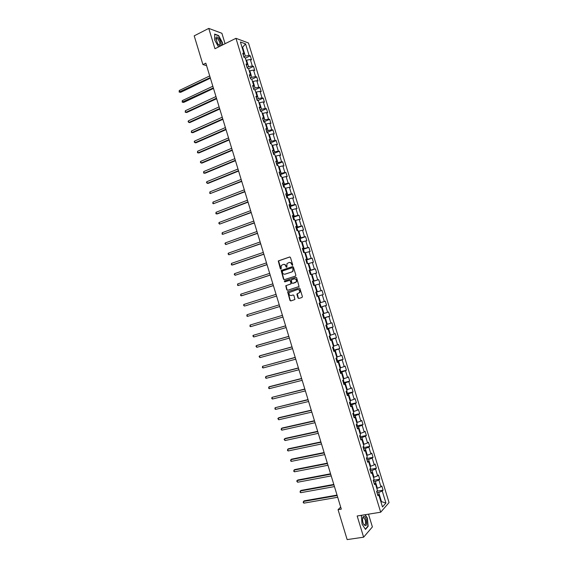 <?xml version="1.0" encoding="UTF-8"?>
<svg xmlns="http://www.w3.org/2000/svg" width="568" height="568" viewBox="0 0 568 568"><rect width="100%" height="100%" fill="white"/><g stroke="black" fill="none" stroke-linecap="round" stroke-linejoin="round"><path stroke-width="0.85" d="M292.406 265.412L292.697 264.787L290.468 257.481L289.637 256.999L278.263 260.939L280.358 268.863L281.146 269.04L281.259 265.519L283.148 264.496C284.383 264.234 285.264 264.745 285.782 266.037L286.073 266.974L286.868 267.152L286.968 263.637L288.885 262.586C290.127 262.324 291.008 262.835 291.54 264.127L292.406 265.412M298.001 297.987L298.832 298.484L301.991 297.511L302.403 296.631L299.925 288.494L299.087 288.004L287.6 291.753L289.971 300.458L290.802 300.948L294.906 299.528L293.926 295.445L293.102 294.955L291.228 295.537C289.318 295.481 288.658 294.487 289.24 292.534L297.462 289.566C299.371 289.602 300.046 290.596 299.492 292.548L297.021 293.89L296.943 294.515L298.001 297.987L299.052 298.413M225.07 43.715L221.896 33.292L208.761 28.4L214.952 48.734L235.954 38.319L380.688 512.215L357.166 515.985L363.619 537.186L347.147 539.6L338.059 509.673L341.304 509.134L205.829 63.154L202.918 64.582L206.582 65.632M208.761 28.4L194.199 35.855L202.918 64.582M295.459 276.091L295.871 275.196L293.393 267.074L292.563 266.591L281.153 270.474L283.503 279.186L284.327 279.676L295.459 276.091M296.659 277.78L299.059 286.535L287.557 290.305L286.733 289.815L285.775 285.725L290.596 284.057L291.008 283.169L290.305 280.876L289.474 280.386L284.795 281.884L284.284 281.096L295.821 277.291L296.659 277.78M235.954 38.319L248.472 42.99L389.052 502.573L380.688 512.215M377.067 491.192L383.088 490.149L381.803 485.938L380.972 486.819L378.906 480.052L379.743 479.193L378.451 474.99L377.613 475.835L375.547 469.083L376.392 468.252L375.107 464.049L374.262 464.858L372.196 458.113L373.055 457.318L371.77 453.122L370.911 453.896L368.845 447.158L369.711 446.398L368.426 442.202L367.56 442.948L365.501 436.21L366.374 435.486L365.089 431.29L364.216 432.007L362.157 425.276L363.044 424.587L361.759 420.398L360.872 421.073L358.82 414.349L359.707 413.696L358.429 409.507L357.535 410.153L355.483 403.436L356.384 402.811L355.106 398.63L354.198 399.24L352.146 392.531L353.062 391.941L351.784 387.759L350.868 388.342L348.816 381.639L349.739 381.078L348.461 376.904L347.538 377.45L345.486 370.755L346.416 370.23L345.145 366.055L344.208 366.573L342.163 359.878L343.1 359.388L341.829 355.22L340.885 355.703L338.84 349.015L339.792 348.553L338.521 344.393L337.562 344.84L335.525 338.166L336.483 337.733L335.212 333.572L334.247 333.991L332.209 327.317L333.175 326.927L331.904 322.766L330.931 323.149L328.893 316.49L329.873 316.12L328.602 311.974L327.622 312.322L325.585 305.662L326.572 305.335L325.308 301.182L324.314 301.501L322.276 294.849L323.277 294.551L322.006 290.404L321.005 290.695L318.975 284.05L319.983 283.78L318.719 279.641L317.704 279.896L315.673 273.251L316.695 273.023L315.425 268.884L314.409 269.104L312.379 262.473L313.408 262.267L312.144 258.135L311.115 258.326L309.084 251.695L310.121 251.532L308.857 247.399L307.82 247.556L305.797 240.931L306.841 240.796L305.577 236.671L304.533 236.799L302.51 230.182L303.56 230.076L302.304 225.957L301.246 226.05L299.222 219.44L300.287 219.369L299.024 215.251L297.959 215.307L295.942 208.704L297.014 208.662L295.758 204.551L294.678 204.579L292.662 197.983L293.741 197.976L292.484 193.865L291.398 193.858L289.389 187.27L290.475 187.291L289.219 183.187L288.125 183.152L286.116 176.563L287.216 176.62L285.96 172.516L284.859 172.452L282.843 165.87L283.95 165.963L282.701 161.859L281.586 161.759L279.577 155.192L280.699 155.305L279.442 151.216L278.32 151.081L276.311 144.513L277.44 144.662L276.19 140.573L275.061 140.41L273.052 133.849L274.188 134.034L272.938 129.944L271.802 129.752L269.793 123.199L270.943 123.412L269.694 119.33L268.543 119.102L266.541 112.556L267.698 112.798L266.449 108.722L265.291 108.46L263.289 101.921L264.454 102.197L263.211 98.122L262.04 97.831L260.045 91.299L261.216 91.604L259.974 87.529L258.795 87.209L256.8 80.684L257.978 81.018L256.736 76.95L255.55 76.602L253.555 70.077L254.748 70.446L253.505 66.385L252.306 66.002L250.318 59.484L251.517 59.881L250.275 55.82L249.068 55.408L245.546 43.878L240.413 41.989L243.977 53.662L242.735 53.236L243.999 57.375L245.241 57.787L247.257 64.383L246.022 63.992L247.286 68.132L248.514 68.515L250.538 75.118L249.309 74.756L250.58 78.902L251.794 79.25L253.818 85.86L252.604 85.534L253.868 89.68L255.082 90L257.105 96.617L255.898 96.319L257.169 100.472L258.369 100.756L260.392 107.38L259.2 107.111L260.464 111.271L261.656 111.52L263.687 118.151L262.501 117.917L263.772 122.077L264.951 122.297L266.981 128.936L265.803 128.737L267.074 132.898L268.245 133.082L270.276 139.728L269.111 139.558L270.382 143.725L271.547 143.881L273.577 150.534L272.42 150.399L273.698 154.567L274.848 154.688L276.879 161.347L275.736 161.241L277.006 165.416L278.157 165.508L280.187 172.168L279.051 172.097L280.329 176.279L281.458 176.336L283.496 183.002L282.367 182.967L283.645 187.149L284.774 187.17L286.812 193.844L285.697 193.844L286.975 198.026L288.09 198.019L290.127 204.7L289.02 204.728L290.298 208.917L291.405 208.875L293.45 215.563L292.35 215.627L293.628 219.823L294.728 219.745L296.773 226.44L295.679 226.533L296.965 230.736L298.051 230.622L300.096 237.325L299.016 237.452L300.302 241.656L301.381 241.514L303.426 248.223L302.353 248.379L303.639 252.59L304.711 252.412L306.755 259.129L305.698 259.32L306.983 263.531L308.041 263.325L310.092 270.041L309.042 270.269L310.327 274.486L311.378 274.245L313.429 280.968L312.393 281.231L313.678 285.448L314.715 285.171L316.774 291.902L315.744 292.2L317.029 296.418L318.059 296.113L320.118 302.851L319.095 303.177L320.387 307.402L321.41 307.061L320.366 307.345M383.088 490.149L382.264 491.043L385.928 503.028L382.484 506.954L378.778 494.813L377.926 495.736L376.612 491.441L377.464 490.532L375.377 483.688L374.511 484.575L373.204 480.287L374.071 479.413L371.976 472.569L371.11 473.421L369.796 469.132L370.67 468.295L368.582 461.464L367.702 462.281L366.395 458L367.283 457.197L365.196 450.367L364.301 451.148L362.995 446.874L363.889 446.1L361.809 439.277L360.907 440.03L359.601 435.755L360.502 435.017L358.422 428.208L357.513 428.918L356.207 424.651L357.123 423.948L355.043 417.139L354.12 417.821L352.813 413.554L353.743 412.886L351.663 406.084L350.733 406.731L349.426 402.471L350.364 401.839L348.291 395.044L347.346 395.655L346.047 391.395L346.991 390.798L344.918 384.011L343.967 384.586L342.667 380.333L343.619 379.765L341.546 372.984L340.587 373.531L339.288 369.278L340.253 368.746L338.187 361.972L337.214 362.483L335.915 358.238L336.888 357.741L334.822 350.967L333.842 351.443L332.543 347.204L333.53 346.743L331.464 339.976L330.477 340.417L329.177 336.178L330.171 335.752L328.105 328.993L327.111 329.404L325.812 325.173L326.82 324.775L324.754 318.023L323.746 318.399L322.454 314.168L323.469 313.806L321.41 307.061M373.659 481.778L375.32 481.479L377.386 488.253L376.804 488.359M377.386 488.253L380.972 486.819M375.32 481.479L378.906 480.052M375.377 483.688L374.135 483.34M370.308 470.794L371.962 470.489L374.028 477.255L373.439 477.361M374.028 477.255L377.613 475.835M371.962 470.489L375.547 469.083M371.976 472.569L370.755 472.264M366.949 459.824L368.604 459.505L370.67 466.257L370.08 466.371M370.67 466.257L374.262 464.858M368.604 459.505L372.196 458.113M368.582 461.464L367.375 461.195M363.605 448.855L365.252 448.528L367.311 455.28L366.729 455.394M367.311 455.28L370.911 453.896M365.252 448.528L368.845 447.158M365.196 450.367L363.996 450.14M360.254 437.907L361.901 437.566L363.96 444.311L363.378 444.425M363.96 444.311L367.56 442.948M361.901 437.566L365.501 436.21M361.809 439.277L360.616 439.092M356.91 426.959L358.55 426.611L360.609 433.349L360.034 433.469M360.609 433.349L364.216 432.007M358.55 426.611L362.157 425.276M358.422 428.208L357.251 428.059M353.573 416.032L355.206 415.662L357.265 422.4L356.69 422.521M357.265 422.4L360.872 421.073M355.206 415.662L358.82 414.349M355.043 417.139L353.878 417.033M350.236 405.105L351.869 404.728L353.921 411.459L353.346 411.587M353.921 411.459L357.535 410.153M351.869 404.728L355.483 403.436M351.663 406.084L350.513 406.014M346.899 394.192L348.532 393.809L350.584 400.525L350.009 400.66M350.584 400.525L354.198 399.24M348.532 393.809L352.146 392.531M348.291 395.044L347.154 395.008M343.569 383.293L345.195 382.896L347.247 389.612L346.672 389.747M347.247 389.612L350.868 388.342M345.195 382.896L348.816 381.639M344.918 384.011L343.789 384.018M340.246 372.402L341.865 371.99L343.91 378.7L343.342 378.842M343.91 378.7L347.538 377.45M341.865 371.99L345.486 370.755M341.546 372.984L340.438 373.034M336.916 361.518L338.535 361.099L340.58 367.801L340.012 367.95M340.58 367.801L344.208 366.573M338.535 361.099L342.163 359.878M338.187 361.972L337.087 362.057M333.601 350.648L335.205 350.215L337.257 356.91L336.682 357.059M337.257 356.91L340.885 355.703M335.205 350.215L338.84 349.015M334.822 350.967L333.736 351.095M330.278 339.785L331.882 339.344L333.927 346.033L333.359 346.189M333.927 346.033L337.562 344.84M331.882 339.344L335.525 338.166M331.464 339.976L330.391 340.14M326.962 328.936L328.567 328.481L330.611 335.163L330.043 335.326M330.611 335.163L334.247 333.991M328.567 328.481L332.209 327.317M328.105 328.993L327.047 329.199M323.654 318.094L325.251 317.633L327.289 324.307L326.728 324.47M327.289 324.307L330.931 323.149M325.251 317.633L328.893 316.49M324.754 318.023L323.703 318.265M320.345 307.26L321.935 306.791L323.973 313.458L323.412 313.621M323.973 313.458L327.622 312.322M321.935 306.791L325.585 305.662M318.066 296.127L318.627 295.956L320.664 302.623L320.103 302.794M320.664 302.623L324.314 301.501M318.627 295.956L322.276 294.849M314.757 285.313L315.318 285.136L317.356 291.796L315.765 292.279M317.356 291.796L321.005 290.695M315.318 285.136L318.975 284.05M316.774 291.902L315.751 292.236M311.456 274.5L312.017 274.323L314.047 280.975L312.464 281.472M314.047 280.975L317.704 279.896M312.017 274.323L315.673 273.251M313.429 280.968L312.421 281.337M308.161 263.708L308.715 263.524L310.746 270.169L309.169 270.68M310.746 270.169L314.409 269.104M308.715 263.524L312.379 262.473M310.092 270.041L309.099 270.446M304.86 252.916L305.421 252.732L307.444 259.37L305.875 259.888M307.444 259.37L311.115 258.326M305.421 252.732L309.084 251.695M306.755 259.129L305.776 259.569M301.572 242.138L302.126 241.947L304.15 248.585L302.581 249.118M304.15 248.585L307.82 247.556M302.126 241.947L305.797 240.931M303.426 248.223L302.453 248.706M298.278 231.375L298.832 231.176L300.855 237.807L299.293 238.347M300.855 237.807L304.533 236.799M298.832 231.176L302.51 230.182M300.096 237.325L299.137 237.85M294.991 220.618L295.545 220.419L297.568 227.037L296.006 227.59M297.568 227.037L301.246 226.05M295.545 220.419L299.222 219.44M296.773 226.44L295.821 227.001M291.711 209.869L292.257 209.663L294.281 216.28L292.719 216.841M294.281 216.28L297.959 215.307M292.257 209.663L295.942 208.704M293.45 215.563L292.513 216.167M288.43 199.127L288.977 198.928L290.993 205.531L289.439 206.106M290.993 205.531L294.678 204.579M288.977 198.928L292.662 197.983M290.127 204.7L289.204 205.339M285.15 188.406L285.697 188.193L287.713 194.796L286.166 195.378M287.713 194.796L291.398 193.858M285.697 188.193L289.389 187.27M286.812 193.844L285.903 194.519M281.877 177.685L282.424 177.472L284.433 184.067L282.892 184.664M284.433 184.067L288.125 183.152M282.424 177.472L286.116 176.563M283.496 183.002L282.601 183.712M278.604 166.978L279.151 166.758L281.16 173.354L279.619 173.957M281.16 173.354L284.859 172.452M279.151 166.758L282.843 165.87M280.187 172.168L279.3 172.921M275.331 156.278L275.878 156.058L277.887 162.647L276.353 163.257M277.887 162.647L281.586 161.759M275.878 156.058L279.577 155.192M276.879 161.347L276.005 162.128M272.065 145.593L272.612 145.365L274.621 151.947L273.087 152.572M274.621 151.947L278.32 151.081M272.612 145.365L276.311 144.513M273.577 150.534L272.711 151.358M268.806 134.914L269.346 134.687L271.355 141.254L269.821 141.893M271.355 141.254L275.061 140.41M269.346 134.687L273.052 133.849M270.276 139.728L269.424 140.587M265.547 124.243L266.087 124.016L268.089 130.583L266.562 131.229M268.089 130.583L271.802 129.752M266.087 124.016L269.793 123.199M266.981 128.936L266.136 129.831M262.288 113.586L262.828 113.352L264.83 119.912L263.311 120.572M264.83 119.912L268.543 119.102M262.828 113.352L266.541 112.556M263.687 118.151L262.856 119.088M259.036 102.936L259.569 102.701L261.571 109.255L260.059 109.922M261.571 109.255L265.291 108.46M259.569 102.701L263.289 101.921M260.392 107.38L259.576 108.353M255.785 92.3L256.317 92.059L258.319 98.605L256.807 99.286M258.319 98.605L262.04 97.831M256.317 92.059L260.045 91.299M257.105 96.617L256.296 97.625M252.54 81.671L253.072 81.423L255.067 87.969L253.555 88.658M255.067 87.969L258.795 87.209M253.072 81.423L256.8 80.684M253.818 85.86L253.023 86.911M249.295 71.05L249.828 70.801L251.823 77.34L250.318 78.036M251.823 77.34L255.55 76.602M249.828 70.801L253.555 70.077M250.538 75.118L249.757 76.204M246.05 60.442L246.583 60.194L248.578 66.719L247.073 67.429M248.578 66.719L252.306 66.002M246.583 60.194L250.318 59.484M247.257 64.383L246.484 65.505M242.11 47.535L242.635 47.279L245.333 56.111L243.835 56.835M245.333 56.111L249.068 55.408M241.954 47.037L242.635 47.279L245.546 43.878M243.977 53.662L243.225 54.819M363.619 537.186L372.388 526.926L368.497 514.168M340.679 507.082L338.059 509.673M380.901 501.764L381.49 501.665L378.686 492.484L377.017 492.775M381.029 502.183L381.49 501.665L385.928 503.028M378.686 492.484L382.264 491.043M378.778 494.813L377.528 494.43M245.362 58.177L250.275 55.82M248.578 68.707L253.505 66.385M251.78 79.243L256.736 76.95M254.748 89.907L259.974 87.529M257.737 100.572L263.211 98.122M260.939 111.136L266.449 108.722M264.156 121.715L269.694 119.33M267.365 132.308L272.938 129.944M270.581 142.909L276.19 140.573M273.797 153.516L279.442 151.216M277.014 164.138L282.701 161.859M280.23 174.767L285.96 172.516M283.453 185.402L289.219 183.187M286.677 196.052L292.484 193.865M289.9 206.709L295.758 204.551M294.444 219.766L293.912 218.013L293.131 217.381L299.024 215.251M296.24 228.095L302.304 225.957M299.428 238.801L305.577 236.671M302.694 249.487L308.857 247.399M305.96 260.179L312.144 258.135M309.233 270.886L315.425 268.884M312.506 281.6L318.719 279.641M315.78 292.321L322.006 290.404M320.324 307.189L326.572 305.335M323.604 317.938L329.873 316.12M326.891 328.702L333.175 326.927M330.185 339.465L336.483 337.733M333.473 350.243L339.792 348.553M336.774 361.035L343.1 359.388M340.239 371.791L346.416 370.23M343.399 382.725L349.739 381.078M346.949 393.397L353.062 391.941M350.286 404.217L356.384 402.811M353.63 415.052L359.707 413.696M356.967 425.901L363.044 424.587M360.311 436.756L366.374 435.486M363.662 447.62L369.711 446.398M367.006 458.497L373.055 457.318M370.357 469.388L376.392 468.252M373.716 480.287L379.743 479.193M222.507 44.986L222.493 42.664L218.588 35.528L214.647 34.087L214.64 39.902L218.524 46.959M361.901 515.226L361.347 515.829L362.064 524.129L365.487 529.411L368.142 526.358L367.404 518.151L365.188 514.7M367.723 526.422L368.142 526.358M292.506 265.37L291.838 264.07C291.341 262.828 290.496 262.302 289.289 262.501M283.553 264.411C284.745 264.212 285.597 264.731 286.094 265.973L286.748 267.265M289.879 256.97L278.576 260.889L281.032 269.147M292.776 266.562L281.458 270.411L283.808 279.122L284.454 279.634M292.754 268.117L292.172 267.776L282.424 270.979L282.438 272.59C282.963 273.875 283.837 274.394 285.072 274.138L291.739 271.966L292.761 271.184L293.053 268.06L292.271 267.762M293.053 268.06L293.067 271.128L292.044 271.902L285.377 274.074M289.574 280.365L290.61 280.805L291.221 283.73L286.08 285.654L287.039 289.737L287.727 290.255M295.999 277.262L284.809 280.862L284.959 281.834M295.296 282.559L296.176 281.884C296.766 279.91 296.098 278.909 294.174 278.881L291.256 279.953L291.874 282.892L292.697 283.382L296.475 281.806C297.064 279.839 296.397 278.845 294.472 278.81M295.594 282.488L293.003 283.311M297.604 289.531L297.76 289.488C299.67 289.524 300.344 290.511 299.79 292.463L297.32 293.812L298.299 297.902M293.209 294.934L291.533 295.452M299.222 287.976L287.905 291.675L290.276 300.365L291.029 300.877M209.713 75.927L179.232 90.525L179.722 92.137L180.638 92.336L210.387 78.15M180.638 92.336L179.14 92.052L210.21 77.582M179.14 92.052L179.232 90.525M218.488 44.744C221.896 48.571 221.854 41.507 218.474 37.985C216.983 36.508 216.103 36.572 215.833 38.17L217.473 43.381L218.488 44.744M218.268 44.489L218.985 44.936C220.476 44.325 220.128 42.366 217.949 39.064L216.898 38.297L215.939 39.59M214.647 39.916L214.647 34.371L218.474 35.763L222.258 42.678L222.266 45.106M366.175 519.4C365.118 516.49 364.074 515.652 363.03 516.88C362.363 518.335 362.377 520.338 363.066 522.887L363.449 523.959C366.147 527.296 367.049 525.776 366.175 519.4M363.484 524.037L364.244 524.832C365.593 524.86 365.913 523.22 365.21 519.912L363.811 517.64L362.824 518.009L362.561 518.747M364.933 514.743L367.191 518.264L367.901 526.216L365.33 529.17L362.064 524.129M361.362 515.971L362.072 515.197M212.844 86.237L182.285 100.621L182.775 102.24L183.691 102.417L213.511 88.43M183.691 102.417L182.193 102.141L213.341 87.891M182.193 102.141L182.285 100.621M215.975 96.553L185.338 110.724L185.828 112.343L186.737 112.507L216.635 98.725M185.338 110.724L185.239 112.237L185.828 112.343L216.479 98.207M254.315 89.794L253.818 89.517M219.113 106.876L188.399 120.842L188.888 122.461L189.79 122.603L219.766 109.028M188.399 120.842L188.1 121.694L188.888 122.461L219.617 108.531M257.78 100.614L257.063 100.117M222.251 117.214L191.459 130.967L191.948 132.585L192.843 132.706L222.897 119.337M191.459 130.967L191.352 132.458L191.948 132.585L222.755 118.868M261.252 111.434L260.3 110.732M225.397 127.559L194.519 141.098L195.009 142.724L195.903 142.824L226.036 129.66M194.519 141.098L194.213 141.929L195.009 142.724L225.901 129.213M264.645 122.241L263.545 121.353M228.542 137.91L197.586 151.237L198.076 152.87L198.963 152.948L229.167 139.984M197.586 151.237L197.472 152.714L198.076 152.87L229.046 139.572M267.947 133.04L266.797 131.982M231.687 148.269L200.653 161.39L201.143 163.016L202.023 163.08L232.312 150.328M200.653 161.39L200.341 162.207L201.143 163.016L232.191 149.931M271.248 143.839L270.048 142.625M234.84 158.642L203.72 171.55L204.217 173.183L205.091 173.226L235.457 160.673M203.72 171.55L203.607 173.006L204.217 173.183L235.344 160.311M274.55 154.659L273.3 153.275M237.992 169.023L206.795 181.717L207.292 183.35L208.158 183.372L238.603 171.032M206.795 181.717L206.482 182.513L207.292 183.35L238.496 170.691M277.858 165.487L276.559 163.939M241.144 179.417L209.876 191.899L210.366 193.532L241.748 181.398M276.808 163.953L277.262 165.437M209.876 191.899L209.748 193.333L210.366 193.532L241.656 181.085M281.174 176.321L280.862 175.313L279.818 174.61M244.304 189.819L212.95 202.087L213.447 203.72L244.9 191.771M280.507 176.286L280.223 175.924M212.95 202.087L212.83 203.507L213.447 203.72L244.815 191.487M284.483 187.163L284.121 185.977L283.077 185.289M247.47 200.227L216.032 212.283L216.529 213.916L217.381 213.88L248.053 202.158M283.808 187.149L283.489 186.609M216.032 212.283L215.904 213.696L216.529 213.916L247.975 201.896M287.806 198.019L287.38 196.642L286.343 195.981M250.637 210.643L219.12 222.486L219.61 224.119L251.212 212.553M287.046 198.026L286.755 197.302M219.12 222.486L218.786 223.231L219.61 224.119L251.141 212.318M291.121 208.889L290.646 207.32L289.616 206.681M253.804 221.073L222.209 232.695L222.699 234.335L254.372 222.961M290.262 208.79L290.028 208.002M222.209 232.695L222.067 234.094L222.699 234.335L254.308 222.748M293.869 219.802L292.889 217.388M256.97 231.51L225.297 242.919L225.787 244.559L257.538 233.37M293.535 219.504L293.301 218.715M225.297 242.919L224.956 243.651L225.787 244.559L257.481 233.185M297.774 230.651L297.178 228.712L296.162 228.109M260.144 241.961L228.386 253.15L228.883 254.791L260.705 243.793M296.404 228.095L297.199 230.707M296.808 230.225L296.581 229.436M228.386 253.15L228.045 253.875L228.883 254.791L260.655 243.636M301.04 241.556L300.451 239.419L299.442 238.844M263.325 252.412L231.481 263.396L231.978 265.036L232.802 264.901L263.871 254.23M300.089 240.96L299.861 240.165M231.481 263.396L231.339 264.759L231.978 265.036L263.829 254.095M304.221 252.49L303.724 250.14L302.723 249.579M266.498 262.877L234.584 273.641L235.081 275.288L267.045 264.667M303.369 251.702L303.127 250.907M234.584 273.641L234.236 274.344L235.081 275.288L267.01 264.56M307.402 263.445L307.004 260.868L306.003 260.329M269.686 273.357L237.68 283.901L238.177 285.548L270.219 275.118M306.656 262.451L306.415 261.656M237.68 283.901L237.53 285.25L238.177 285.548L270.19 275.033M310.589 274.422L310.916 273.669L310.284 271.603L309.29 271.092M272.867 283.844L240.782 294.174L241.286 295.814L242.089 295.623L273.4 285.583M309.524 271.057L310.561 274.429M309.943 273.215L309.709 272.42M240.782 294.174L240.633 295.502L241.286 295.814L273.378 285.519M312.819 281.82L313.642 285.313L314.203 284.419L313.571 282.353L312.585 281.863M245.191 305.882L276.58 296.049L245.191 305.882M313.231 283.986L313.003 283.191M276.055 294.338L243.892 304.448L244.389 306.095L243.537 305.115L243.892 304.448M317.143 296.034L317.491 295.183L316.859 293.109L315.879 292.641M279.25 304.839L247.002 314.736L247.499 316.383L279.761 306.528M316.106 292.591L317.157 296.013M316.525 294.771L316.284 293.983M247.002 314.736L246.839 316.049L247.499 316.383L279.761 306.521M319.386 303.369L320.146 303.88L320.778 305.953L320.451 306.805L319.401 303.376M250.609 326.678L249.948 326.33L250.112 325.031L282.438 315.354L250.112 325.031L250.609 326.678L282.949 317.036M319.827 305.563L319.585 304.775M323.533 317.697L324.072 316.731L323.44 314.658L322.475 314.232M323.746 317.597L322.468 314.225M285.626 325.833L253.229 335.333L253.726 336.987L286.151 327.566M323.121 316.362L322.887 315.574M285.64 325.876L253.229 335.333L252.859 335.965L253.726 336.987M326.117 325.052L326.735 325.443L327.367 327.523L326.834 328.51M288.814 336.341L257.126 345.351L256.346 345.649L256.842 347.304L289.346 338.095M326.43 327.175L326.188 326.387M288.835 336.405L256.346 345.649L255.976 346.267L256.842 347.304M329.625 335.986L330.668 338.322L330.143 339.33M292.009 346.856L260.236 355.653L259.462 355.973L259.966 357.627L292.555 348.638M329.731 337.995L329.518 337.2M292.037 346.949L259.462 355.973L259.086 356.583L259.966 357.627M333.132 346.927L333.97 349.128L333.451 350.165M295.211 357.378L262.586 366.303L263.091 367.957L295.758 359.196M333.047 348.83L332.834 348.035M295.246 357.499L262.586 366.303L262.409 367.567L263.091 367.957M336.646 357.868L337.278 359.949L336.767 361.014M298.406 367.915L266.477 376.286L265.71 376.641L266.214 378.302L298.967 369.754M336.355 359.672L336.149 358.877M298.456 368.064L265.71 376.641L265.533 377.897L266.214 378.302M340.005 368.88L340.587 370.783L340.083 371.862M301.608 378.458L269.601 386.616L268.841 386.993L269.346 388.654L302.176 380.326M339.671 370.528L339.465 369.732M301.665 378.636L268.841 386.993L268.657 388.235L269.346 388.654M342.873 380.205L343.604 382.598L343.903 381.625L343.377 379.914M304.817 389.016L271.973 397.351L272.477 399.013L305.392 390.912M342.987 381.391L342.788 380.588M304.874 389.215L271.973 397.351L271.781 398.587L272.477 399.013M346.75 390.947L347.218 392.474L346.721 393.603M308.026 399.581L275.104 407.725L275.608 409.386L308.609 401.505M346.31 392.261L346.111 391.466M308.097 399.808L275.104 407.725L274.912 408.946L275.608 409.386M350.129 401.995L350.534 403.337L350.044 404.487M311.236 410.153L278.98 417.665L278.242 418.098L278.746 419.766L311.832 412.105M349.639 403.145L349.526 402.4M311.314 410.401L278.242 418.098L277.844 418.644L278.746 419.766M353.502 413.057L353.857 414.207L353.374 415.378M314.452 420.732L282.118 428.031L281.38 428.485L281.884 430.154L315.055 422.713M352.962 414.036L352.962 413.447M314.537 421.016L281.38 428.485L281.181 429.692L281.884 430.154M356.889 424.126L357.18 425.084L356.704 426.284M317.668 431.325L285.25 438.404L284.525 438.886L285.029 440.548L318.279 433.334M356.292 424.942L356.349 424.537M317.76 431.63L284.525 438.886L284.121 439.412L285.029 440.548M360.275 435.209L360.041 437.204M320.892 441.932L288.395 448.791L287.671 449.288L288.175 450.956L321.509 443.963M320.991 442.259L287.671 449.288L287.465 450.474L288.175 450.956M363.662 446.299L363.378 448.124M324.115 452.54L291.533 459.185L290.816 459.704L291.32 461.372L324.74 454.606M324.221 452.902L290.816 459.704L290.61 460.875L291.32 461.372M367.056 457.396L366.722 459.065M327.338 463.161L294.678 469.587L293.968 470.126L294.472 471.802L327.977 465.256M327.459 463.545L293.968 470.126L293.755 471.291L294.472 471.802M370.45 468.515L370.066 470.006M330.569 473.79L297.824 480.003L297.121 480.563L297.625 482.239L331.215 475.913M330.697 474.202L297.121 480.563L296.702 481.046L297.625 482.239M373.85 479.64L373.41 480.961M333.799 484.433L300.976 490.425L300.28 491.008L300.784 492.683L334.453 486.584M333.934 484.873L300.28 491.008L300.06 492.144L300.784 492.683M377.131 490.894L376.761 491.931M337.037 495.083L304.128 500.855L303.44 501.459L303.944 503.134L337.697 497.263M337.179 495.552L303.44 501.459L303.213 502.588L303.944 503.134M257.432 100.529L257.318 100.167M260.726 111.321L260.556 110.767M264.028 122.127L263.8 121.389M267.329 132.94L267.045 132.01M270.638 143.761L270.297 142.646M273.946 154.595L273.549 153.296M280.578 176.293L280.067 174.617M283.894 187.156L283.325 185.296M287.216 198.026L286.591 195.974M290.539 208.91L289.857 206.674M300.536 241.627L299.677 238.816M303.873 252.547L302.957 249.551M307.217 263.488L306.244 260.3M327.047 328.411L326.032 325.081M330.356 339.224L329.397 336.086M333.664 350.058L332.763 347.098M336.973 360.893L336.128 358.124M340.289 371.742L339.501 369.165M346.927 393.468L346.253 391.267M350.25 404.352L349.632 402.329M353.58 415.236L353.019 413.405M356.91 426.135L356.406 424.495M360.24 437.048L359.8 435.592M363.577 447.967L363.193 446.704M366.914 458.894L366.587 457.822M370.258 469.835L369.988 468.955M373.602 480.784L373.396 480.095M376.953 491.746L376.797 491.242M216.046 38.73L216.898 38.297M215.946 39.213L215.833 38.17M362.824 518.009L363.03 516.88M363.002 517.767L363.811 517.64"/></g></svg>

